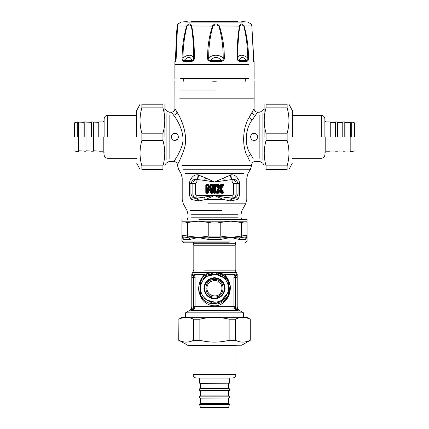 <?xml version="1.0" encoding="UTF-8"?>
<svg xmlns="http://www.w3.org/2000/svg" width="429" height="429" viewBox="0 0 429 429"><rect width="100%" height="100%" fill="white"/><g stroke="black" fill="none" stroke-linecap="round" stroke-linejoin="round"><path stroke-width="0.64" d="M174.887 133.328C179.429 133.113 179.429 140.583 174.887 140.369C170.345 140.583 170.345 133.113 174.887 133.328M178.41 136.851L178.357 137.462M171.38 137.119L171.407 136.309M174.383 133.365L175.429 133.371M254.113 133.328C258.655 133.113 258.655 140.583 254.113 140.369C249.571 140.583 249.571 133.113 254.113 133.328M257.631 136.851L257.577 137.462M250.6 137.119L250.633 136.309M253.603 133.365L254.654 133.371M175.852 158.478C170.538 165.567 176.684 159.39 181.429 147.372C186.427 135.607 178.217 120.957 173.632 115.219L171.418 112.2L169.133 112.2L166.082 110.441L164.875 108.344M172.538 113.701L173.536 115.079M176.743 139.495L177.107 139.897M219.262 189.168L219.262 188.395L218.972 188.572L217.122 185.542L217.975 185.467L219.117 187.334L220.093 187.162L221.257 185.258L222.024 185.467L220.238 188.395L222.372 192.026L221.525 192.101L220.383 190.229L219.401 190.406L218.243 192.305L217.476 192.101L219.262 189.168L218.597 188.572L218.093 188.781L215.916 192.487L215.374 192.492L215.91 192.492L215.91 185.076L218.093 188.781L218.597 188.996L216.548 185.221L216.087 185.5M219.262 188.395L217.353 185.13L216.779 184.808L216.779 184.272L215.894 184.894L217.122 185.542L217.353 185.13L218.243 185.258L218.425 184.937L215.91 185.071M220.383 190.229L219.117 190.229L217.975 192.101L218.425 192.626L218.243 192.305L217.353 192.439L217.122 192.026L218.972 188.996L218.597 188.996L216.548 192.348L215.374 192.492L215.374 185.076L214.714 185.467L214.714 192.101L214.286 192.101L214.286 185.467L214.779 185.13L215.052 192.165L214.221 192.439L213.948 185.398L214.779 185.13L215.101 184.272L213.899 184.272L213.09 185.076L213.09 192.487L213.899 193.297L215.101 193.297L215.894 192.675L216.779 193.297L218.195 193.297L218.887 192.911L219.75 191.495L220.613 192.911L222.715 193.297C223.525 193.211 223.756 192.798 223.407 192.069L221.402 188.781L223.407 185.5C223.756 184.765 223.525 184.357 222.715 184.272L220.613 184.658L219.75 186.073L218.887 184.658L216.779 184.272M219.117 187.334L220.383 187.334L219.75 186.073L219.401 186.545L220.093 186.545L221.074 184.937L220.613 184.658M220.238 188.395L220.238 189.168L221.402 188.781L220.903 188.572L220.903 188.996L222.946 192.348L223.407 192.069M219.117 190.229L219.75 191.495L220.093 191.023L219.401 191.023L218.425 192.626L218.887 192.911M216.087 192.069L217.476 192.101L216.779 192.76L216.779 193.297M213.899 193.297L214.221 192.439L213.948 192.165L213.626 192.487L213.899 192.76L215.101 192.76L214.779 192.439L215.052 192.165L215.91 192.492M208.794 188.256C208.017 187.264 207.561 187.393 207.422 188.647L207.759 188.647L207.759 192.165L206.998 192.101L206.998 185.467L207.513 185.467L208.8 187.532L209.776 187.355L211.079 185.258L211.867 185.467L211.867 192.101L211.438 192.101L211.438 188.647L211.1 188.647C211.159 187.505 210.907 187.43 210.355 188.433L209.658 189.543L208.794 188.256L208.51 188.433C207.952 187.43 207.706 187.505 207.759 188.647L208.746 190.438L210.242 190.245L210.242 192.487L211.052 193.297L212.253 193.297L213.063 192.487L213.063 185.076L212.253 184.272L211.132 184.272L210.446 184.652L209.432 186.277L208.419 184.652L207.733 184.272L206.606 184.272L205.797 185.076L205.797 192.487L206.606 193.297L207.813 193.297L208.623 192.487L208.832 189.559L208.081 189.774L208.081 192.487L208.623 192.487M208.8 187.532L210.06 187.532L209.432 186.277L209.089 186.749L209.776 186.749L210.902 184.937L210.446 184.652M211.438 188.647C211.304 187.393 210.843 187.264 210.065 188.256L210.355 188.433L210.242 190.245L210.778 189.774L210.033 189.559L209.658 190.154L210.119 190.438M264.125 108.344L262.918 110.441L259.867 112.2L257.582 112.2L252.188 120.029C245.131 128.646 244.176 145.871 250.708 154.397L253.148 158.478M213.09 192.487L213.626 192.487L213.626 185.076L213.948 185.398L214.221 185.13L213.899 184.808L213.09 185.076M218.195 184.272L217.975 185.467L218.243 185.258L219.401 187.162L218.425 184.937L218.887 184.658M223.407 185.5L222.946 185.221L220.903 188.572L220.522 188.572L222.372 185.542L222.946 185.221L222.715 184.808L222.142 185.13L222.372 185.542L222.142 185.13L221.074 184.937L221.525 185.467L220.383 187.334M220.613 192.911L221.074 192.626L220.093 190.406L221.257 192.305L221.074 192.626L221.525 192.101L221.487 192.439L222.715 192.76L222.946 192.348L222.372 192.026L222.142 192.439L220.238 189.168M208.746 190.438L209.202 190.154L208.51 188.433L209.202 190.154L209.658 190.154L209.658 189.543L209.202 189.543L210.065 188.256M205.797 192.487L206.998 192.101L206.928 192.439L206.66 192.165L206.928 185.13L206.606 184.808L206.338 185.076L206.338 192.487L206.606 192.76L208.081 192.487L207.422 192.101L207.422 188.647M205.797 185.076L206.998 185.467L206.928 185.13L207.781 185.258L209.089 187.355L207.733 184.272M206.606 184.272L206.606 184.808L207.733 184.808L207.781 185.258L208.419 184.652M210.242 192.487L210.778 192.487L211.1 188.647L211.1 192.165L210.778 192.487L211.052 192.76L211.438 192.101L211.374 192.439L212.253 192.76L212.527 192.487L211.867 192.101L212.205 192.165L212.205 185.398L212.527 185.076L212.253 184.808L211.867 185.467L211.931 185.13L210.902 184.937L211.347 185.467L210.06 187.532M179.166 161.32C174.63 169.053 179.376 162.918 183.784 150.198C189.092 136.797 181.51 118.795 176.979 112.076L174.935 108.644C174.748 110.8 173.573 111.985 171.418 112.2M175.922 110.269L176.914 111.969M254.054 108.66L249.099 117.551C242.605 127.365 241.693 146.97 247.624 156.676L249.726 161.111M248.933 117.895L249.169 117.407M215.101 193.297L215.401 192.583L218.195 192.76L218.195 193.297M215.101 184.272L215.894 184.894L215.401 184.985L213.899 184.808L213.899 184.272M222.715 184.272L222.715 184.808L221.305 184.808L221.305 184.272M221.305 193.297L221.305 192.76L222.715 192.76L222.715 193.297M206.606 193.297L206.606 192.76L207.813 192.76L207.813 193.297M212.253 184.272L212.253 184.808L211.132 184.808L211.132 184.272M213.063 192.487L212.527 192.487L212.527 185.076L213.063 185.076M211.052 193.297L211.052 192.76L212.253 192.76L212.253 193.297M224.501 180.384L223.396 177.922L205.604 177.922L197.941 174.801C195.313 174.651 193.216 175.692 191.645 177.922C190.326 179.172 189.634 181.033 189.564 183.499L189.564 194.064C189.629 196.461 190.288 198.284 191.554 199.533L198.611 200.997L205.427 199.533L223.573 199.533L230.389 200.997L237.446 199.533C238.712 198.284 239.377 196.461 239.436 194.064L239.436 183.499C239.366 181.033 238.674 179.172 237.355 177.922C235.789 175.692 233.687 174.651 231.059 174.801L214.5 182.009L205.604 177.922L204.499 180.384L196.557 179.472C194.846 179.166 193.425 179.574 192.289 180.684L190.932 183.499L190.932 194.064L192.224 196.825C193.651 198.203 195.206 198.654 196.895 198.177L214.5 195.56L223.573 199.533L224.571 197.254L232.105 198.112C234.545 197.855 235.891 196.503 236.148 194.064L236.148 183.499C235.939 181.215 234.706 179.869 232.443 179.472L214.5 182.009L204.499 180.384M204.429 197.254L205.427 199.533L214.5 195.56L232.105 195.56L232.105 198.177L231.676 198.112L230.003 200.949L230.389 200.997L232.105 198.177C233.794 198.654 235.349 198.203 236.776 196.825L238.068 194.064L238.068 183.499L236.711 180.684C235.575 179.574 234.154 179.166 232.443 179.472C231.354 178.609 230.893 177.048 231.059 174.801M189.564 183.499L192.852 183.499C193.061 181.215 194.294 179.869 196.557 179.472C197.646 178.609 198.107 177.048 197.941 174.801L198.52 174.903C198.477 177.097 197.935 178.63 196.895 179.499L196.895 182.009L195.399 183.499L192.852 183.499L192.852 194.064C193.109 196.503 194.455 197.855 196.895 198.112L196.895 195.56L214.5 195.56L224.571 197.254M186.148 177.922L191.645 177.922L192.289 180.684M182.936 169.214L250.472 169.214L247.983 173.52L246.804 177.922L237.355 177.922L236.711 180.684M230.48 174.903C230.523 177.097 231.065 178.63 232.105 179.499L232.105 182.009L196.895 182.009M191.554 199.533C179.36 199.533 179.36 199.533 191.554 199.533L192.224 196.825M237.382 199.533L236.776 196.825M198.997 200.949L197.324 198.112L196.895 198.177L198.611 200.997M230.003 200.949L227.263 200.466M224.313 199.726L223.6 199.544M248.525 78.577L180.475 78.577L248.525 78.577M253.491 61.401L253.898 61.401L251.839 25.949L244.155 25.949C246.981 36.283 248.434 46.906 248.52 57.813C248.659 59.728 248.134 60.923 246.943 61.401L246.75 60.537C242.894 56.344 240.454 56.344 239.425 60.537C238.213 60.344 237.677 59.449 237.816 57.851C237.677 47.002 238.32 36.438 239.752 26.153C240.883 24.539 242.24 24.539 243.838 26.153C246.321 36.427 247.608 46.997 247.689 57.851C248.021 59.454 247.705 60.35 246.75 60.537L239.425 60.537L239.575 61.401C237.864 60.918 237.06 59.728 237.157 57.813C237.001 46.911 237.763 36.293 239.446 25.949C240.503 23.268 242.074 23.268 244.155 25.949L243.838 26.153M239.752 26.153L219.358 25.949C222.699 36.283 224.346 46.906 224.303 57.813C224.474 59.728 223.504 60.923 221.385 61.401L221.348 60.537C217.685 56.344 214.098 56.344 210.585 60.537C208.982 60.344 208.355 59.449 208.698 57.851C208.644 47.002 210.049 36.438 212.902 26.153C214.886 24.539 216.886 24.539 218.897 26.153C221.804 36.427 223.236 46.997 223.198 57.851C223.552 59.454 222.93 60.35 221.348 60.537L210.585 60.537L210.559 61.401C208.414 60.918 207.432 59.728 207.604 57.813C207.545 46.911 209.154 36.293 212.435 25.949C214.72 23.268 217.026 23.268 219.358 25.949L218.897 26.153M212.902 26.153L191.72 25.949C193.618 36.283 194.493 46.906 194.342 57.813C194.45 59.728 193.602 60.923 191.801 61.401L191.935 60.537C190.61 56.344 187.977 56.344 184.036 60.537C182.985 60.344 182.631 59.449 182.974 57.851C183.044 47.002 184.379 36.438 186.985 26.153C188.663 24.539 190.133 24.539 191.382 26.153C193.007 36.427 193.747 46.997 193.613 57.851C193.779 59.454 193.216 60.35 191.935 60.537L184.036 60.537L183.853 61.401C182.529 60.918 181.944 59.728 182.089 57.813C182.164 46.911 183.676 36.293 186.642 25.949C188.808 23.268 190.497 23.268 191.72 25.949L191.382 26.153M177.209 25.949L177.161 25.949C177.944 23.268 178.03 23.268 177.424 25.949L176.19 57.813C176.169 59.728 175.938 60.923 175.509 61.401L175.976 59.99M175.407 60.071L176.619 32.636L177.156 25.992L177.713 24.169L181.059 22.072L187.21 21.541M175.488 59.931L177.161 25.949C177.944 23.268 178.03 23.268 177.424 25.949L186.985 26.153M251.839 25.949L251.839 25.949C251.056 23.268 250.97 23.268 251.576 25.949M253.641 60.548L251.844 25.992L251.287 24.169L247.941 22.072L241.79 21.541M248.52 57.813L247.689 57.851C242.857 54.317 239.564 54.317 237.816 57.851L237.157 57.813M224.303 57.813L223.198 57.851C218.286 54.317 213.454 54.317 208.698 57.851L207.604 57.813M194.342 57.813L193.613 57.851C191.5 54.317 187.95 54.317 182.974 57.851L182.089 57.813M253.898 61.401L253.662 60.527M177.568 25.005L176.131 57.824L175.869 60.451L175.332 60.537M177.161 25.949L177.188 26.153C177.579 24.539 177.654 24.539 177.413 26.153M237.939 21.541L191.061 21.541L237.939 21.541M176.142 57.202L175.718 57.851M203.314 21.541L221.305 21.45M212.741 81.215L216.259 81.215M236.411 345.227L235.966 345.677L193.034 345.677L192.589 345.227M193.034 374.458C193.248 376.63 194.444 377.82 196.611 378.035L232.389 378.035C234.545 377.81 235.736 376.619 235.966 374.458L193.034 374.458L193.034 345.677M229.413 404.418L228.577 407.55L200.423 407.55L199.587 404.418L229.413 404.418L228.968 403.528L200.032 403.528L199.587 403.973L229.413 403.973M199.587 378.93L229.413 378.93L229.413 383.177L199.587 383.177L199.587 378.93L198.691 378.035M200.3 403.528L200.525 398.16L228.7 397.935M229.413 397.935L199.587 397.935L199.587 396.149L229.413 396.149L229.413 397.935M200.3 396.149L200.525 390.781L228.7 390.556M229.413 390.556L199.587 390.556L199.587 388.771L229.413 388.771L229.413 390.556M200.3 388.771L200.525 383.403L228.7 383.177M354.397 136.851L354.397 122.774L354.397 136.851M324.882 136.851L324.882 118.962L324.882 136.851M330.024 136.851L330.024 121.938L330.024 136.851M350.37 136.851L350.37 122.383L350.37 136.851M351.265 136.851L351.265 121.938L351.265 136.851M344.782 136.851L344.782 121.938L344.782 136.851M342.991 136.851L342.991 121.938L342.991 136.851M337.403 136.851L337.403 121.938L337.403 136.851M335.617 136.851L335.617 121.938L335.617 136.851M74.603 136.851L74.603 122.774L74.603 136.851M104.118 136.851L104.118 118.962L104.118 136.851M98.976 136.851L98.976 121.938L98.976 136.851M78.63 136.851L78.63 122.383L78.63 136.851M77.735 136.851L77.735 121.938L77.735 136.851M84.218 136.851L84.218 121.938L84.218 136.851M86.009 136.851L86.009 121.938L86.009 136.851M91.597 136.851L91.597 121.938L91.597 136.851M93.383 136.851L93.383 121.938L93.383 136.851M187.253 345.211L241.747 345.211L188.149 345.452L178.914 340.288C183.789 342.712 188.669 342.712 193.549 340.288L199.866 340.288C209.62 342.712 219.38 342.712 229.134 340.288L235.451 340.288C240.331 342.712 245.211 342.712 250.086 340.288L250.086 319.219C245.211 316.79 240.331 316.79 235.451 319.219L229.134 319.219C219.38 316.79 209.62 316.79 199.866 319.219L193.549 319.219C188.669 316.79 183.789 316.79 178.914 319.219L178.727 340.288M178.727 319.219L182.078 317.283L246.922 317.283L250.273 319.219L250.273 340.288L241.747 345.211M229.134 340.288L229.134 319.219M235.451 319.219L235.451 340.288M199.866 319.219L199.866 340.288M193.549 340.288L193.549 319.219M178.914 319.219L178.914 340.288M136.701 136.851L136.701 110.5L136.701 136.851M162.94 165.846L162.94 169.493C165.363 169.493 165.363 169.493 162.94 169.493L141.865 169.493C139.441 169.493 139.441 169.493 141.865 169.493L141.865 165.846L162.94 165.846C165.363 157.395 165.363 148.943 162.94 140.498L162.94 133.199C165.363 124.753 165.363 116.302 162.94 107.856L162.94 104.204C165.363 104.204 165.363 104.204 162.94 104.204L141.865 104.204L141.865 107.856C139.441 116.302 139.441 124.753 141.865 133.199L141.865 140.498C139.441 148.943 139.441 157.395 141.865 165.846M141.865 104.204C139.441 104.204 139.441 104.204 141.865 104.204M164.875 136.851L164.875 104.429L164.875 136.851M162.94 107.856L141.865 107.856M141.865 133.199L162.94 133.199M162.94 140.498L141.865 140.498M292.299 136.851L292.299 110.5L292.299 136.851M287.135 140.498L287.135 133.199C289.559 124.753 289.559 116.302 287.135 107.856L287.135 104.204C289.559 104.204 289.559 104.204 287.135 104.204L266.06 104.204L266.06 107.856C263.637 116.302 263.637 124.753 266.06 133.199L266.06 140.498C263.637 148.943 263.637 157.395 266.06 165.846L266.06 169.493C263.637 169.493 263.637 169.493 266.06 169.493L287.135 169.493L287.135 165.846C289.559 157.395 289.559 148.943 287.135 140.498L266.06 140.498M287.135 169.493C289.559 169.493 289.559 169.493 287.135 169.493M264.125 136.851L264.125 104.429L264.125 136.851M266.06 104.204C263.637 104.204 263.637 104.204 266.06 104.204M287.135 107.856L266.06 107.856M266.06 133.199L287.135 133.199M266.06 165.846L287.135 165.846M193.811 245.206L193.372 243.291L235.628 243.291L235.189 245.206L193.811 245.206L193.811 270.168L192.562 272.512L212.666 272.512M185.366 317.283L185.366 312.902L189.591 310.457C191.002 309.582 191.736 308.312 191.79 306.649L190.857 310.639L192.498 310.457L194.187 309.175L195.066 306.649L195.066 277.284L194.358 274.383L193.152 273.943L192.465 274.383L192.154 275.456L192.535 275.091L191.79 276.523L192.154 275.456L191.79 276.523L191.79 309.116L192.637 308.934L193.865 306.649L193.865 277.284L192.669 275.037M205.287 275.359L204.789 274.383L208.387 273.187L211.813 272.635M217.187 272.635L220.131 273.08L224.211 274.383L226.861 277.316L228.105 279.349L229.971 284.824M235.848 273.943L236.846 275.456L236.535 274.383C237.435 274.383 237.435 274.383 236.535 274.383L237.21 276.523L236.535 274.383L235.848 273.943L234.642 274.383L235.778 275.574L235.135 277.284L235.135 306.649L236.363 308.934L237.21 309.116L237.21 296.922M193.152 273.943L192.535 275.091L193.125 275.488L193.243 277.391L193.243 308.161L194.187 309.175M194.267 274.287L193.125 275.488M196.402 274.383L194.358 274.383L193.222 275.574M211.931 273.509L207.325 275.118L211.894 273.514M223.713 275.359L224.211 274.383L234.642 274.383L233.934 277.284L235.757 277.391L235.757 308.161L234.813 309.175L236.502 310.457L236.363 308.934M234.733 274.287L235.875 275.488L236.465 275.091L235.778 275.574M237.028 275.74L237.21 276.523L236.465 275.091L237.21 276.464M236.433 275.069L237.21 276.523L237.21 309.116L238.143 310.639L237.21 306.649C237.264 308.312 237.998 309.582 239.409 310.457L243.634 312.902L243.634 317.283M192.465 274.383C191.565 274.383 191.565 274.383 192.465 274.383L191.79 276.523L192.321 275.262M229.971 291.677L228.984 295.216L226.657 299.469L222.061 303.7C214.768 308.537 204.295 304.633 200.96 297.276C197.147 288.444 198.418 280.807 204.789 274.383L194.358 274.383M195.066 277.284L191.79 277.391M202.879 297.678L212.103 303.024M199.871 285.103L200.525 282.899L200.525 293.602M233.934 277.284L233.934 306.649L234.813 309.175M190.862 310.457C189.168 310.457 189.168 310.457 190.862 310.457L191.79 308.934M237.21 308.655L238.138 310.457C239.832 310.457 239.832 310.457 238.138 310.457L192.498 310.457L192.535 309.003M229.467 288.272L229.381 289.843M237.21 306.735L237.21 307.223M190.857 310.639L191.79 308.794M192.637 308.934L191.79 309.116M185.366 312.902L228.469 312.902C248.396 312.902 248.396 312.902 228.469 312.902M228.384 295.887L227.896 296.712M216.688 272.56L225.375 276.732L230.073 285.323L228.818 295.034M206.901 274.346C199.683 277.483 196.214 289.307 200.595 295.849C203.732 303.067 215.556 306.537 222.099 302.155C229.317 299.018 232.786 287.194 228.405 280.657C225.268 273.434 213.444 269.964 206.901 274.346M237.055 289.098L237.21 289.473M237.055 279.955L237.21 279.585M237.055 283.478L237.21 283.848M237.055 285.344L237.21 284.969M237.21 277.391L235.757 277.391L235.875 275.488M237.012 275.713L237.21 276.523L236.465 275.091M236.99 275.67L236.685 275.268M207.325 275.118L202.879 278.829M216.849 303.03L221.675 301.383L226.121 297.678M228.475 293.602L228.475 282.899M226.121 278.829L216.849 273.471M214.5 298.311C208.435 297.672 205.078 294.321 204.44 288.25C205.078 282.185 208.435 278.829 214.5 278.19C220.565 278.829 223.922 282.185 224.56 288.25C223.922 294.321 220.565 297.672 214.5 298.311M214.5 297.061C225.858 297.544 225.858 278.957 214.5 279.44C203.142 278.957 203.142 297.544 214.5 297.061M228.314 290.369L227.633 293.028L221.487 300.354L215.825 303.619L213.175 303.619L207.513 300.354L201.85 297.082L200.525 294.787L200.525 281.714L201.85 279.418L213.175 272.882L215.825 272.882L221.487 276.147C216.827 273.681 212.173 273.681 207.513 276.147L215.717 274.329L223.482 277.547M228.453 287.521L228.475 294.787L227.15 297.082L221.487 300.354C225.954 297.554 228.287 293.522 228.475 288.25C228.287 282.984 225.954 278.947 221.487 276.147L227.15 279.418L228.475 281.714L228.475 288.25M215.101 302.214L207.298 300.225M200.638 290.031L200.547 288.985M207.513 276.147C203.046 278.947 200.713 282.984 200.525 288.25C200.713 293.522 203.046 297.554 207.513 300.354C212.173 302.826 216.827 302.826 221.487 300.354M214.5 277.654C208.108 278.33 204.574 281.858 203.904 288.25C204.574 294.643 208.108 298.176 214.5 298.847C220.892 298.176 224.426 294.643 225.096 288.25C224.426 281.858 220.892 278.33 214.5 277.654M241.35 234.915L240.208 234.915M188.792 234.915L187.65 234.915M186.647 235.875L181.928 236.068C182.078 235.349 183.987 235.349 187.65 236.068L187.843 237.596L189.286 237.923L198.214 237.414L208.076 237.923L209.529 237.596L208.778 236.068L208.778 222.453C212.591 223.262 216.409 223.262 220.222 222.453L220.222 236.068L219.471 237.596L220.924 237.923L230.786 237.414L239.714 237.923L241.157 237.596L241.35 236.068C245.013 235.349 246.922 235.349 247.072 236.068L245.914 235.537M198.847 237.409L208.778 236.068L220.222 236.068L230.786 237.414L220.758 239.446L208.242 239.446L198.82 237.645M241.35 222.453C245.013 223.262 246.922 223.262 247.072 222.453L247.072 236.068L246.128 237.596L246.139 237.923L247.072 237.414C247.104 238.647 246.514 239.323 245.308 239.446L239.05 239.446L230.786 237.414L241.35 236.068L241.35 222.453L230.786 221.176L181.928 221.176L181.928 222.453C182.078 223.262 183.987 223.262 187.65 222.453L187.65 236.068L198.214 237.414L189.95 239.446L183.692 239.446C182.486 239.323 181.896 238.647 181.928 237.414L181.928 219.417M230.116 221.176L247.072 221.176L247.072 222.453L247.072 219.417L198.884 219.417M208.778 222.453L198.214 221.176L187.65 222.453M230.121 221.182L220.222 222.453M182.872 237.596L181.928 236.068L181.928 237.414L182.861 237.923L182.872 237.596C183.027 236.872 184.684 236.872 187.843 237.596M247.072 236.068L247.072 241.071L245.308 242.83M245.308 239.446L246.139 237.923L239.714 237.923L239.05 239.446M220.758 239.446L220.924 237.923L208.076 237.923L208.242 239.446M189.95 239.446L189.286 237.923L182.861 237.923L183.692 239.446M182.861 237.923L181.928 237.414L181.928 241.071L183.692 242.83L229.268 242.83M247.007 238.057L247.072 237.414M166.082 160.022L166.082 113.674L166.082 160.022M169.133 158.478L169.133 115.219L169.133 158.478M262.918 160.022L262.918 113.674L262.918 160.022M259.867 158.478L259.867 115.219L259.867 158.478M254.113 81.215L254.113 98.82L179.74 98.82M179.74 90.02L216.259 90.02M176.979 112.076C176.582 113.782 175.472 114.827 173.632 115.219M247.624 156.676L250.708 154.397M249.099 117.551L252.188 120.029M252.021 112.076C252.418 113.782 253.528 114.827 255.368 115.219M250.472 169.214L251.625 165.476L181.923 165.476M195.399 183.499L195.399 194.064L189.564 194.064M232.105 195.56L233.601 194.064L239.436 194.064M233.601 194.064L233.601 183.499L239.436 183.499M233.601 183.499L232.105 182.009M195.399 194.064L196.895 195.56M185.113 173.52L243.887 173.52L185.113 173.52M246.804 177.922L246.804 199.533L245.699 203.802L208.103 203.802M190.358 210.462L221.691 210.462M191.323 214.725L237.677 214.725L191.323 214.725M191.323 217.187L237.677 217.187L191.323 217.187M174.887 78.577L174.887 64.495L248.525 64.495M246.943 61.401L239.575 61.401M221.385 61.401L210.559 61.401M191.801 61.401L183.853 61.401M175.509 61.401L175.102 61.401M243.227 22.072L185.773 22.072L243.227 22.072M253.26 60.537L253.668 60.537M200.525 403.303L228.475 403.303L200.525 403.303M200.525 395.924L228.475 395.924L200.525 395.924M200.525 388.545L228.475 388.545L200.525 388.545M292.524 136.851L292.524 115.385L292.524 136.851M321.305 136.851L321.305 115.385L321.305 136.851M325.777 136.851L325.777 151.764L325.777 136.851M350.82 136.851L350.82 151.764L350.82 136.851M350.15 136.851L350.15 122.876L350.15 136.851M345.007 136.851L345.007 122.876L345.007 136.851M342.771 136.851L342.771 122.876L342.771 136.851M337.628 136.851L337.628 122.876L337.628 136.851M335.392 136.851L335.392 122.876L335.392 136.851M330.25 136.851L330.25 122.876L330.25 136.851M136.476 136.851L136.476 115.385L136.476 136.851M107.695 136.851L107.695 115.385L107.695 136.851M103.223 136.851L103.223 151.764L103.223 136.851M78.18 136.851L78.18 151.764L78.18 136.851M78.63 151.046L78.63 122.651M83.993 136.851L83.993 122.876L83.993 136.851M86.009 151.046L86.009 122.651M91.372 136.851L91.372 122.876L91.372 136.851M93.383 151.046L93.383 122.651M98.75 136.851L98.75 122.876L98.75 136.851M136.942 136.851L136.942 109.604L136.942 136.851M292.058 136.851L292.058 109.604L292.058 136.851M235.189 245.206L235.189 270.168L204.585 270.168M235.189 270.168L235.961 272.034L193.039 272.034M216.334 272.512L236.438 272.512L237.21 274.383L237.21 276.523M234.642 274.383L232.598 274.383M207.169 274.206L206.907 273.589M224.909 276.303L225.386 275.515M235.135 306.649L193.865 306.649M221.584 302.424L222.061 303.7M224.909 300.198L225.386 300.986M185.451 312.848L243.549 312.848M214.5 295.94C209.861 295.452 207.298 292.889 206.81 288.25C207.298 283.612 209.861 281.049 214.5 280.561C224.415 280.137 224.415 296.364 214.5 295.94M246.128 237.596C245.973 236.872 244.316 236.872 241.157 237.596M219.471 237.596L209.529 237.596M230.116 241.071L181.928 241.071M164.875 165.353L166.082 163.256L169.133 161.497L173.809 161.497C175.826 161.669 177 162.757 177.322 164.757L178.528 169.214L181.017 173.52L182.196 177.922L182.196 199.533L183.301 203.802L186.99 210.462L188.095 214.725L188.095 217.187L187.296 219.417M264.125 165.353L262.918 163.256L259.867 161.497L255.191 161.497C253.174 161.669 252 162.757 251.678 164.757L251.625 165.476M174.935 108.644L174.887 81.215M254.113 98.82L254.065 108.644C254.252 110.8 255.427 111.985 257.582 112.2M245.699 203.802L242.01 210.462L240.905 214.725L240.905 217.187L241.704 219.417M253.593 60.071L254.097 61.401L254.113 78.577M174.887 64.495L174.903 61.401L176.094 58.88M225.686 21.541L222.42 21.45M183.692 81.215L183.692 78.577M245.308 81.215L245.308 78.577M235.966 374.458L235.966 345.677M229.413 378.93L230.309 378.035M199.587 404.418L199.587 403.973M228.475 398.16L228.7 403.528M228.475 390.781L228.7 396.149M228.475 383.403L228.7 388.771M324.882 118.962C324.667 116.79 323.477 115.599 321.305 115.385L292.524 115.385L292.074 114.94M324.882 154.735C324.667 156.907 323.477 158.097 321.305 158.312L292.524 158.312L292.074 158.762M330.024 151.764L325.777 151.764L324.882 152.654M330.024 121.938L325.777 121.938L324.882 121.042M354.397 150.922L351.265 151.764L350.37 151.314M354.397 122.774L351.265 121.938L350.37 122.383M344.782 122.651L350.37 122.651M344.782 151.046L350.37 151.046M337.403 122.651L342.991 122.651M337.403 151.046L342.991 151.046M330.024 122.651L335.617 122.651M330.024 151.046L335.617 151.046M344.782 121.938L342.991 121.938M344.782 151.764L342.991 151.764M337.403 121.938L335.617 121.938M337.403 151.764L335.617 151.764M104.118 118.962C104.333 116.79 105.523 115.599 107.695 115.385L136.476 115.385L136.926 114.94M104.118 154.735C104.333 156.907 105.523 158.097 107.695 158.312L136.476 158.312L136.926 158.762M98.976 151.764L103.223 151.764L104.118 152.654M98.976 121.938L103.223 121.938L104.118 121.042M74.603 150.922L77.735 151.764L78.63 151.314M74.603 122.774L77.735 121.938L78.63 122.383M78.85 122.876L84.218 122.651M78.85 150.82L84.218 151.046M86.229 122.876L91.597 122.651M86.229 150.82L91.597 151.046M93.608 122.876L98.976 122.651M93.608 150.82L98.976 151.046M84.218 121.938L86.009 121.938M84.218 151.764L86.009 151.764M91.597 121.938L93.383 121.938M91.597 151.764L93.383 151.764M140.058 169.493L136.701 163.197M140.058 104.204L136.701 110.5M288.942 169.493L292.299 163.197M288.942 104.204L292.299 110.5M235.961 272.034L236.438 272.512M191.79 276.523L191.79 274.383L192.562 272.512M224.834 277.424L225.595 278.212M235.628 243.291L235.628 242.305M193.372 243.291L193.372 242.305"/></g></svg>
